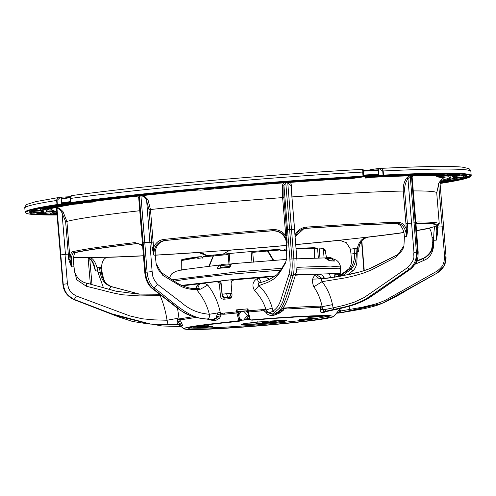 <?xml version="1.0" encoding="UTF-8"?>
<svg xmlns="http://www.w3.org/2000/svg" width="496" height="496" viewBox="0 0 496 496"><rect width="100%" height="100%" fill="white"/><g stroke="black" fill="none" stroke-linecap="round" stroke-linejoin="round"><path stroke-width="0.74" d="M71.821 202.672L72.342 203.155L93.056 202.058L72.342 203.155L70.903 202.542L71.374 203.056A223.243 9.567 -4.7 0 1 206.429 188.368A223.243 9.567 -4.7 0 1 362.774 176.743L363.258 176.161A0.539 0.533 102.2 0 1 362.774 176.743L349.302 178.92A194.922 8.351 175.3 0 0 347.392 179.025L351.577 178.386M280.358 250.654A51.417 2.201 -4.7 0 1 281.964 250.567A51.417 2.201 -4.7 0 1 284.419 250.443M242.891 311.37L243.871 311.395L247.547 315.357L243.61 320.112A4.39 4.309 98.2 0 1 238.954 316.132A4.39 4.309 98.2 0 1 242.891 311.37M260.84 321.805A30.262 15.76 83.8 0 0 261.156 321.836L262.384 321.749A30.262 25.798 -90.7 0 0 262.992 321.644A30.194 15.723 83.8 0 0 263.55 321.637A30.262 25.798 89.3 0 1 262.948 321.743L262.657 321.823A30.262 15.76 83.8 0 0 262.868 321.799A30.262 15.76 83.8 0 0 263.029 321.774M262.57 321.83A30.194 25.742 89.3 0 1 262.111 321.873A30.262 15.76 -96.2 0 1 261.745 321.923L260.518 322.009A30.262 25.798 89.3 0 1 260.369 322.016A30.262 25.798 89.3 0 1 259.904 322.034L259.904 322.034A30.194 15.723 -96.2 0 1 259.73 322.04A30.194 15.723 -96.2 0 1 259.625 322.04A30.194 15.723 -96.2 0 1 259.34 322.04A30.262 25.798 -90.7 0 0 259.954 322.016L260.245 321.935A30.262 15.76 -96.2 0 1 259.867 321.898A30.194 25.742 -90.7 0 0 260.326 321.854A30.194 25.742 -90.7 0 0 260.388 321.848M264.343 321.513A30.268 29.723 98.2 0 1 262.93 321.749L262.657 321.823M261.733 321.823L261.194 321.966M269.619 322.22L269.353 322.295A30.268 30.268 0 0 1 267.276 322.592L267.257 322.592A30.194 29.648 98.2 0 1 266.879 322.623A30.194 29.648 98.2 0 1 266.352 322.667A30.262 5.574 -95.2 0 1 266.222 322.685L265.18 322.741A30.262 29.717 98.2 0 1 264.473 322.766A30.194 5.561 -95.2 0 1 264.374 322.753A30.194 5.561 -95.2 0 1 264.269 322.735A30.262 29.717 -81.8 0 0 264.976 322.716L265.689 322.611A30.262 5.574 -95.2 0 1 265.546 322.549A30.194 29.648 -81.8 0 0 266.073 322.505A30.194 29.648 -81.8 0 0 266.6 322.456A30.262 5.574 84.8 0 0 266.736 322.518L267.784 322.462A30.262 29.717 -81.8 0 0 268.479 322.357A30.194 5.561 84.8 0 0 268.584 322.375A30.194 5.561 84.8 0 0 268.683 322.381A30.262 29.717 98.2 0 1 267.983 322.487L267.27 322.518M266.209 322.493L266.154 322.691A30.268 30.268 0 0 1 263.593 322.766L263.32 322.741M263.86 321.532C266.718 321.439 266.185 321.594 262.254 321.997L257.79 322.084M268.888 322.251C271.746 322.158 271.213 322.313 267.288 322.722L262.936 322.791L268.888 322.251M258.521 323.429A0.36 0.353 -81.8 0 0 258.676 323.454A18.811 0.806 175.3 0 0 267.487 322.747A18.811 0.806 175.3 0 0 275.516 321.935L275.516 321.935A0.36 0.353 -81.8 0 0 275.838 321.544L271.777 320.962M252.712 322.598L258.676 323.454L252.675 322.598M275.596 321.916L276.024 320.162L275.838 321.544M258.689 323.454L275.54 321.935L269.725 321.098M240.417 311.463L238.359 311.649M304.798 319.027L306.175 318.909M306.187 319.071L310.205 318.612M311.872 316.603L315.685 316.25M315.698 316.417L317.297 316.144M202.777 326.914L204.147 326.79M204.166 326.951L208.184 326.492M198.753 326.331L200.124 326.213M200.136 326.374L204.16 325.915M228.061 297.767L226.114 297.488A3.584 3.522 98.2 0 1 225.308 297.464L231.217 297.482M240.61 312.052L238.396 312.108M240.238 312.096L238.396 312.151M71.374 203.056L70.792 202.566L70.469 198.468L71.374 195.641C105.902 190.873 150.852 185.969 206.231 180.941A220.912 9.467 -4.7 0 1 362.576 169.341A0.539 0.533 102.2 0 1 362.75 169.353L362.75 169.353A0.539 0.533 102.2 0 1 363.165 169.83L362.867 169.403M120.075 197.222L119.604 197.272M116.889 197.582L116.399 197.637M119.617 197.495L116.895 197.712L116.895 198.208L119.617 197.991L119.617 197.495M351.714 177.543L351.168 177.58M354.894 177.332L351.738 177.698L351.968 178.182L358.379 177.159A219.852 9.424 175.3 0 0 322.016 179.416L318.568 179.75A0.719 0.329 84 0 0 318.581 179.75A0.719 0.329 84 0 0 318.599 179.75L320.924 179.509A0.719 0.329 -96 0 1 320.906 179.509L322.016 179.416M354.764 177.915L354.522 177.382M308.307 180.352L307.768 180.432A206.9 8.866 175.3 0 0 271.87 183.061L270.878 183.173M269.638 183.322L269.099 183.632A0.719 0.713 -119.6 0 1 268.801 183.718L270.952 183.675A0.719 0.533 88.1 0 0 271.417 183.154L271.424 183.105M270.952 183.675L271.833 183.625A206.212 8.835 -4.7 0 1 307.613 181.009L307.762 180.389M310.992 180.091L308.332 180.451A0.719 0.353 83.9 0 0 308.704 180.916L313.887 180.11L311.693 180.116A219.852 9.424 175.3 0 0 272.955 182.95L268.801 183.718M311.066 180.662A0.719 0.353 83.9 0 1 310.694 180.197L310.694 180.184M224.688 186.905L224.235 186.942M261.628 183.836L261.113 183.873M263.649 183.669L261.652 183.917A0.719 0.49 83 0 0 262.148 184.363L265.193 183.694L262.13 183.793L222.127 187.128L219.486 187.5L223.907 187.55A0.719 0.384 -93.1 0 0 224.223 187.023L221.762 187.159A0.719 0.384 86.9 0 1 221.445 187.68M157.263 193.235L156.841 193.242M160.369 192.919L157.257 193.285L157.108 193.793L160.704 193.527A206.212 8.835 -4.7 0 1 194.922 190.179L197.303 189.807L196.001 189.621L192.181 189.832L154.516 193.514L153.09 193.824L156.271 193.831A0.719 0.639 -89.8 0 0 156.835 193.279M159.724 193.614L159.879 192.969M195.17 189.646L194.699 189.639M83.44 201.661L80.767 202.015M82.906 201.736L82.931 201.903A0.719 0.403 -93 0 1 82.584 202.486L87.284 202.064A206.212 8.835 -4.7 0 1 112.301 198.871L103.428 199.156A219.852 9.424 175.3 0 0 75.938 202.666L82.584 202.486M86.657 201.246L86.323 201.661L86.267 201.295M70.978 196.218L70.562 198.443A223.783 9.591 -4.7 0 1 205.952 183.718A223.783 9.591 -4.7 0 1 362.669 172.062L363.01 176.161A223.783 9.591 175.3 0 0 206.286 187.823A223.783 9.591 175.3 0 0 70.903 202.542L70.562 198.443L71.374 195.641M61.634 198.419L70.463 197.135L61.665 198.412A0.539 0.44 81.7 0 0 61.268 198.97L61.609 204.718L82.324 203.627L81.945 203.081L61.69 204.147L57.338 204.532L57.48 205.084A0.539 0.459 -98.7 0 1 56.978 204.569L56.643 200.471C56.848 198.567 57.914 197.52 59.842 197.327L59.811 197.842L61.163 197.724L61.777 197.154L70.531 196.695M72.317 203.155L71.275 203.056M148.093 194.277A206.9 8.866 175.3 0 0 120.082 197.383A0.719 0.44 83.4 0 0 120.553 197.898A206.212 8.835 -4.7 0 1 151.094 194.525L144.807 194.525A219.852 9.424 175.3 0 0 111.761 198.171L116.895 198.208M119.617 197.991L120.553 197.898M151.243 194.227A0.719 0.688 76.4 0 0 151.782 194.432M145.626 194.017L145.843 194.432L145.626 194.017M152.359 194.227L144.826 194.519A0.719 0.335 -96 0 1 144.826 194.519A0.719 0.335 -96 0 1 144.807 194.525M111.724 198.177A0.719 0.552 88.3 0 1 111.377 198.4M115.983 197.687L116.399 197.675A0.719 0.552 88.3 0 1 115.915 198.264M204.073 189.112L213.361 188.3L204.073 189.112M317.824 180.315L318.017 179.825A0.719 0.682 -102 0 1 317.992 179.831L317.992 179.831A0.719 0.682 -102 0 1 317.899 179.843L315.679 180.315L317.824 180.315A206.212 8.835 -4.7 0 1 350.883 178.262L351.968 178.182M317.595 179.912A0.719 0.632 89.8 0 1 317.074 180.352M319.877 179.614A206.9 8.866 175.3 0 1 335.891 178.591A206.9 8.866 175.3 0 1 351.187 177.68A0.719 0.36 86.7 0 1 350.883 178.262M354.9 177.357A0.719 0.589 81.7 0 0 355.508 177.828M359.042 177.159A0.719 0.589 81.7 0 0 359.389 177.264M269.136 183.737A0.719 0.533 -91.9 0 0 269.557 183.371M271.87 183.061L271.833 183.625M307.613 181.009L308.704 180.916M311.017 180.16A0.719 0.682 78 0 0 311.686 180.575M313.683 180.073L311.693 180.116M261.119 184.462L261.119 183.898A206.9 8.866 175.3 0 0 224.682 186.93L224.806 187.482L262.148 184.363M223.907 187.55L224.806 187.482M263.667 183.718A0.719 0.49 83 0 0 264.145 184.121M263.909 183.712A0.719 0.713 60.4 0 0 264.573 184.047M262.539 183.34L263.035 183.737L264.814 183.681L264.312 183.278M263.035 183.737L262.124 183.793L262.043 183.297L262.13 183.793L222.127 187.128M221.445 187.197A0.719 0.707 98.2 0 1 220.832 187.693M156.271 193.831L157.108 193.793M193.88 189.714A206.9 8.866 175.3 0 0 160.369 193L160.704 193.527M194.705 189.67L194.922 190.179M195.151 189.646A0.719 0.632 80.8 0 0 195.784 190.08M196.8 189.751A0.719 0.632 80.8 0 0 197.166 189.856M196.001 189.621A0.719 0.707 -81.8 0 1 195.839 189.615L195.839 189.615A0.719 0.707 -81.8 0 0 195.839 189.615L197.141 189.801A0.719 0.707 -81.8 0 0 197.303 189.807M192.312 189.317L192.181 189.832L192.312 189.317M192.882 189.348L193.266 189.745L192.882 189.348L193.266 189.745L154.516 193.514M86.502 202.151L86.323 201.661L83.477 201.922L83.663 202.411M108.289 198.784A206.9 8.866 175.3 0 0 86.701 201.562A0.719 0.558 82.2 0 0 87.284 202.064M111.953 198.673A0.719 0.471 83.2 0 0 112.301 198.871M112.307 198.66A0.719 0.713 35.5 0 0 112.778 198.791M103.484 199.15A0.719 0.471 -96.8 0 1 103.459 199.156L104.408 199.063L104.34 198.636L104.408 199.063L107.049 198.853L106.981 198.425L107.049 198.853L112.673 198.648M75.938 202.666A0.719 0.564 -97.8 0 0 75.975 202.666L103.459 199.156A0.719 0.471 -96.8 0 1 103.428 199.156M363.853 175.925L371.368 175.485L363.264 176.161L362.582 169.341C313.993 172.075 261.876 175.944 206.231 180.941M363.357 169.874L363.884 176.297L363.413 176.867L349.302 178.92M367.22 171.015L370.177 169.725L377.791 168.615L378.281 169.086L379.614 168.962L379.688 168.442C381.529 168.311 382.689 169.161 383.172 170.977L382.726 171.008L383.061 175.113L378.808 175.51L379.18 176.037L383.228 175.665L383.061 175.113L383.513 175.082A0.539 0.329 87.2 0 1 383.228 175.665A223.243 9.567 -4.7 0 1 440.07 183.489L463.115 179.23L471.2 175.503A223.783 9.591 175.3 0 0 383.513 175.082L383.172 170.977A223.783 9.591 175.3 0 1 470.865 171.399C471.219 171.263 470.599 170.333 468.993 168.615L461.95 167.071C448.725 165.931 421.364 166.383 379.868 168.423M377.828 168.609L379.694 168.442L377.809 168.615M61.163 197.724L61.268 198.97L70.432 197.637M363.599 176.805A196.813 8.432 -4.7 0 1 365.639 176.7L378.448 174.84L378.38 170.333L378.039 169.843L363.419 170.612L378.039 169.843M363.463 171.12L378.38 170.333L378.281 169.086M51.187 213.069L51.144 214.129L50.728 214.074L50.772 213.044M57.046 213.54L51.144 214.129L50.983 214.632L57.096 214.105M53.506 214.458L53.698 213.206M54.541 214.371A0.719 0.322 84.1 0 1 54.188 213.838L54.213 213.224M31.49 211.457L31.304 212.759A219.158 9.393 -4.7 0 1 29.754 211.73M31.775 211.426L31.304 212.759A0.719 0.713 -74.5 0 1 30.665 213.348L43.834 212.195L43.102 210.645L29.543 211.718A219.852 9.424 175.3 0 0 30.665 213.348M41.168 210.688L41.67 211.99L31.57 212.84L31.217 213.348M33.238 213.243L33.809 211.24M34.311 213.162L34.342 211.197M41.366 212.53L40.703 210.707M43.226 211.755L41.67 211.99A0.719 0.601 81.5 0 0 42.272 212.424M40.647 208.599L41.094 209.975L31.291 210.67M38.638 208.816A0.719 0.682 -102.7 0 1 38.601 208.828L30.746 211.11A0.719 0.713 -114.8 0 1 30.504 211.172L32.556 211.135A0.719 0.546 88.2 0 0 33.021 210.614L33.096 210.248M32.556 211.135L33.486 211.079L33.585 210.099M33.486 211.079L40.529 210.527L40.126 208.649M42.935 208.388L43.332 209.628L41.094 209.975A0.719 0.477 83.1 0 0 41.577 210.428L44.063 210.106A206.212 8.835 -4.7 0 1 51.472 207.954A0.719 0.682 -102.7 0 1 51.212 207.923M43.611 210.18A0.719 0.477 83.1 0 1 43.127 209.734L42.699 208.407M51.274 206.392L51.454 207.111L50.89 207.092L50.741 206.485M53.952 205.945L54.157 206.751L51.454 207.111A0.719 0.341 84 0 0 51.813 207.576L54.845 207.235A206.212 8.835 -4.7 0 1 70.178 204.55L68.901 204.457A0.719 0.403 -93 0 0 68.919 204.457L59.687 205.059L59.799 204.625L59.687 205.059L58.807 205.164A219.852 9.424 175.3 0 0 41.906 208.115L51.813 207.576M54.207 207.322A0.719 0.341 84 0 1 53.853 206.857L53.636 205.995M363.785 175.045L378.702 174.257L378.808 175.51L365.056 177.512L365.639 176.7M403.329 174.964L403.347 175.299L402.833 174.989M408.065 174.79L403.347 175.299L403.36 175.795L412.678 174.629A219.852 9.424 175.3 0 0 383.606 175.826A0.719 0.446 -92.8 0 0 383.606 175.826L375.119 176.812A0.719 0.701 96.3 0 1 374.908 176.874L376.042 176.936A206.212 8.835 -4.7 0 1 402.374 175.857L403.36 175.795M406.094 175.578L406.063 174.865M407.024 175.485A0.719 0.459 83.3 0 1 406.54 174.97L406.534 174.846M430.348 174.17L430.33 174.772L429.902 174.722L429.92 174.177M437.267 174.084L430.33 174.772L430.193 175.28L441.397 174.059A219.852 9.424 175.3 0 0 419.653 174.418L409.274 175.646A206.212 8.835 -4.7 0 1 429.338 175.317L430.193 175.28M432.828 175.094L432.977 174.127M433.808 175.007A0.719 0.322 84.1 0 1 433.454 174.474L433.467 174.121M447.783 174.096L447.659 175.243L447.324 175.193L447.448 174.09M457.349 174.394L447.659 175.243A0.719 0.341 86.6 0 1 447.38 175.764L460.04 174.573A219.852 9.424 175.3 0 0 446.282 174.077L441.893 174.375A0.719 0.322 -95.9 0 1 441.893 174.375L435.575 175.032A0.719 0.322 -95.9 0 1 435.575 175.032L434.093 175.299A0.719 0.688 77.2 0 0 434.192 175.286L434.192 175.286A0.719 0.688 77.2 0 0 434.285 175.255M449.946 175.615A0.719 0.341 86.6 0 0 450.225 175.094L450.331 174.139M450.864 175.547L450.783 174.152M463.524 175.485L464.002 176.898L454.144 177.587A0.719 0.527 87.9 0 1 453.691 178.114L466.885 177.029A219.852 9.424 175.3 0 0 465.769 175.392L452.6 176.551L453.691 178.114M455.557 178.045A0.719 0.527 87.9 0 0 456.01 177.518L456.283 176.105M456.45 177.99L456.735 176.068M463.431 177.444L462.991 175.51M466.581 175.813A219.158 9.393 -4.7 0 1 466.153 176.551L465.527 175.386M466.885 177.029A0.719 0.713 52.8 0 1 466.153 176.551L465.787 175.448M454.255 178.393L454.615 179.775L454.045 179.757L453.704 178.455M463.915 177.611A219.158 9.393 -4.7 0 1 457.231 179.416L456.921 179.533L456.568 178.163M447.491 180.197L454.045 179.757L453.871 180.327L454.975 180.234L454.615 179.775L456.921 179.533L457.932 179.899A0.719 0.682 77.3 0 1 457.231 179.416L456.897 178.138M56.364 214.384L56.377 214.384A0.719 0.322 -95.9 0 1 56.377 214.384A0.719 0.322 -95.9 0 1 56.364 214.384L55.037 214.687A219.852 9.424 175.3 0 0 57.139 214.681M55.527 214.148L54.92 214.65L55.651 214.483M49.612 212.958L57.028 213.317L49.575 212.958M49.73 212.958L49.054 212.976A0.719 0.341 -93.4 0 0 49.054 212.976L36.388 214.173A219.852 9.424 175.3 0 0 50.152 214.669L50.983 214.632M49.023 212.982A0.719 0.341 -93.4 0 0 49.042 212.982L49.619 212.958M39.469 213.751A219.158 9.393 -4.7 0 0 50.728 214.074A0.719 0.651 90.5 0 1 50.152 214.669M43.363 211.978A0.719 0.601 81.5 0 0 43.834 212.195M41.98 210.664A206.9 8.866 175.3 0 0 41.993 210.899L44.039 212.139M42.916 210.626L33.003 211.302M30.399 211.166L29.989 211.637L30.399 211.166M51.472 207.954L38.502 208.841A219.852 9.424 175.3 0 0 30.504 211.172M51.373 207.923L49.222 207.96M42.544 208.413L49.209 207.967M38.502 208.841A0.719 0.682 -102.7 0 0 38.601 208.828L39.432 208.295L39.147 208.754L42.557 208.413M40.529 210.527L41.577 210.428M48.465 208.016A206.9 8.866 175.3 0 0 43.332 209.628A0.719 0.713 65.5 0 0 44.063 210.106M44.169 207.675L44.001 208.122M45.204 207.477L50.89 207.092L50.716 207.669M66.117 204.606A206.9 8.866 175.3 0 0 54.157 206.751A0.719 0.676 78.6 0 0 54.845 207.235M69.868 204.476A0.719 0.62 81.1 0 0 70.178 204.55M68.876 204.457A0.719 0.403 -93 0 0 68.901 204.457L70.209 204.495M36.828 213.46L46.116 212.654L36.828 213.46M48.961 209.231L49.11 211.085L47.628 211.972L48.056 211.141A202.281 8.668 -4.7 0 1 46.581 210.329M70.835 202.74L68.944 202.715L70.779 202.405M70.711 201.568L61.591 202.895A0.539 0.44 81.7 0 0 62.074 203.41L70.99 202.938M80.941 202.411L81.945 203.081M88.288 202.151L87.966 202.194M351.726 178.374L351.918 178.368A202.994 8.699 175.3 0 0 221.861 187.879L223.374 188.096L223.839 187.296M444.149 176.13L443.182 176.049M365.056 177.512L365.112 178.083A194.922 8.351 -4.7 0 1 366.891 177.996L371.467 177.339C408.134 175.565 432.376 175.169 444.187 176.13L444.174 176.13M376.03 176.681A0.719 0.701 96.3 0 1 375.546 176.948M376.359 176.632A0.719 0.446 87.3 0 1 376.042 176.936M379.192 176.223A206.9 8.866 175.3 0 1 402.851 175.268A0.719 0.539 88.1 0 1 402.374 175.857M412.058 174.648A0.719 0.459 83.3 0 0 412.399 174.852M412.325 174.239L413.025 174.642M383.557 175.832A0.719 0.446 -92.8 0 0 383.582 175.832L412.839 174.623M408.971 175.634A0.719 0.713 -129.8 0 0 409.374 175.466L409.281 175.466A0.719 0.713 -129.8 0 1 409.126 175.503M409.274 175.646A0.719 0.564 88.4 0 0 409.634 175.417A0.719 0.459 83.3 0 0 409.653 175.417L409.653 175.417A0.719 0.459 83.3 0 0 409.677 175.41M413.528 174.958A206.9 8.866 175.3 0 1 429.902 174.722A0.719 0.632 89.9 0 1 429.338 175.317M440.832 173.681L441.514 174.09M416.032 174.679L415.078 174.772A0.719 0.459 -96.7 0 1 415.053 174.778M434.093 175.299L447.38 175.764M434.75 174.741L434.174 175.336M437.906 174.79A206.9 8.866 175.3 0 1 447.324 175.193A0.719 0.694 94.5 0 1 446.704 175.782M457.486 174.406L457.653 174.933M435.606 175.026A0.719 0.322 -95.9 0 1 435.587 175.026L434.967 175.107A0.719 0.688 -102.8 0 1 434.868 175.125M435.004 175.1A0.719 0.688 -102.8 0 1 434.967 175.107L434.192 175.286M453.908 176.359A206.9 8.866 175.3 0 1 454.373 176.991L453.704 177.952A0.719 0.713 -127.5 0 1 453.325 178.095M464.485 177.339L464.002 176.898L465.955 176.663L466.445 177.103M452.873 178.554A0.719 0.477 -96.9 0 1 452.848 178.56L452.848 178.56A0.719 0.477 -96.9 0 1 452.823 178.56L452.371 178.634A206.212 8.835 -4.7 0 1 444.962 180.792L453.871 180.327M465.701 177.556A0.719 0.713 65.2 0 0 465.93 177.574L454.857 178.318A0.719 0.477 83.1 0 0 454.888 178.312L454.888 178.312A0.719 0.477 83.1 0 0 454.913 178.312M454.857 178.318L452.823 178.56M446.977 180.327A0.719 0.62 89.6 0 1 446.443 180.817M447.386 180.222L447.212 180.78M463.81 177.611A0.719 0.546 -91.8 0 0 463.841 177.611L455.905 178.219M454.262 180.587A0.719 0.676 78.5 0 0 454.528 180.625L444.621 181.17A0.719 0.341 -96 0 1 444.621 181.17L441.589 181.505M444.652 181.164A0.719 0.341 -96 0 1 444.639 181.17L445.693 181.077M441.713 181.486L442.24 181.418A0.719 0.341 -96 0 1 442.24 181.418A0.719 0.341 -96 0 1 442.221 181.424M453.127 180.587A0.719 0.632 -90 0 0 453.17 180.587L452.433 180.618M450.393 176.111L459.68 175.305L450.393 176.111M82.324 203.627A194.922 8.351 175.3 0 0 81.17 203.8L74.499 204.154A202.994 8.699 175.3 0 0 47.628 211.972L55.056 211.296M87.848 202.213L87.866 202.207C116.603 198.27 153.537 194.19 198.642 189.974L200.223 190.185L198.71 189.968A202.994 8.699 175.3 0 0 87.742 202.225L94.414 201.872L93.955 201.14M139.277 195.957L140.945 196.001C143.363 195.895 145.161 197.123 146.332 199.677L148.986 209.641L150.462 209.535L147.932 199.547L143.716 195.474M56.06 207.514L56.643 208.388L56.959 208.227C57.982 208.177 59.501 209.368 61.51 211.804L65.621 221.563L66.427 221.489L66.904 221.421L62.998 211.631C60.177 208.717 57.97 207.285 56.37 207.353L56.06 207.514L56.519 208.053M410.564 175.33L410.235 176.291L411.407 176.216L412.102 176.712M223.374 188.096A194.922 8.351 175.3 0 0 211.73 189.131A194.922 8.351 175.3 0 0 200.223 190.185M94.414 201.872A194.922 8.351 175.3 0 0 93.056 202.058M439.431 175.832L437.218 176.037L436.461 176.855A194.922 8.351 -4.7 0 1 440.888 177.487L448.806 176.774A202.994 8.699 175.3 0 1 439.921 181.431M285.764 182.714L287.761 182.745L291.009 185.647L296.831 258.627C297.271 264.69 297.017 269.551 296.056 273.209L293.198 275.33L291.115 275.565L283.452 299.51C283.166 301.252 281.796 304.178 279.353 308.289L272.862 314.03L276.043 313.85L281.003 310.682M241.887 324.508A22.574 0.967 -4.7 0 1 241.509 324.316A22.574 0.967 -4.7 0 1 259.761 321.904A22.574 0.967 -4.7 0 1 286.465 320.621A22.574 0.967 -4.7 0 1 280.395 321.83A22.574 0.967 -4.7 0 1 268.212 323.119A22.574 0.967 -4.7 0 1 241.887 324.508M286.266 320.546A22.394 0.961 -4.7 0 1 280.252 321.656A22.394 0.961 -4.7 0 1 268.162 322.933A22.394 0.961 -4.7 0 1 242.048 324.31A22.394 0.961 -4.7 0 1 241.682 324.21M137.888 196.112L138.719 197.904M140.907 195.777L144.776 242.606L143.152 242.792L145.514 272.174C146.084 279.143 148.36 284.475 152.34 288.17L151.522 287.947C147.696 284.468 145.446 279.248 144.776 272.292L138.663 197.216L139.326 196.23L143.152 242.792L142.724 242.928M139.773 210.726A187.99 8.06 175.3 0 0 66.904 221.421L70.023 259.365C70.289 254.746 71.176 252.185 72.676 251.683A187.99 8.06 -4.7 0 1 134.999 242.606L135.755 243.66L138.855 243.883L142.662 245.904M56.656 208.518L60.475 254.969M325.537 273.935L334.099 273.457L334.341 277.227M295.504 275.013L314.235 274.251M233.976 280.147L228.941 279.955L220.98 280.879M205.865 282.801L211.222 282.199M216.907 281.685L220.931 281.325M270.5 276.849L274.66 276.47M205.859 282.683L204.178 282.993M187.941 285.057L204.166 282.856M247.82 323.163L255.093 322.946M276.005 321.216L281.331 320.472M286.638 245.365A184.946 7.924 -4.7 0 1 286.62 245.371A184.946 7.924 -4.7 0 1 231.762 249.965L229.239 250.399M368.317 237.131L368.249 237.138C363.729 237.919 360.648 241.037 358.999 246.5L358.763 248.701C360.276 240.851 362.923 238.632 368.28 237.138L403.918 232.587A186.918 8.01 -4.7 0 1 368.249 237.138L367.238 237.15A184.946 7.924 -4.7 0 1 338.613 240.312A184.946 7.924 -4.7 0 1 295.759 244.534M412.139 177.171L412.598 175.795M415.846 222.264L417.241 221.96A187.99 8.06 -4.7 0 1 435.941 222.71A187.99 8.06 -4.7 0 1 439.27 223.925L437.131 226.102C436.492 226.653 436.139 229.617 436.065 234.992L436.3 240.169L436.877 232.667L437.689 232.655L436.3 240.169L433.684 240.262L433.74 236.716C433.938 230.429 434.428 226.939 435.209 226.238A184.946 7.924 -4.7 0 1 428.296 228.253A184.946 7.924 -4.7 0 1 416.491 230.491M409.033 175.882L406.683 178.002A1.073 0.403 -144.9 0 1 407.96 178.69L410.235 176.291L414.067 222.853L407.371 223.498L407.836 229.016L406.391 229.121L403.254 191.047A187.99 8.06 175.3 0 0 291.952 196.918L291.797 186.719L290.625 182.354M398.319 222.27L397.569 223.436C401.196 223.584 403.905 226.263 405.703 231.477L406.714 236.58L406.391 229.121C404.37 224.62 401.679 222.338 398.319 222.27A187.99 8.06 -4.7 0 0 306.485 227.118L306.261 228.259L305.809 228.377A184.946 7.924 -4.7 0 1 395.858 223.622L397.569 223.436A186.918 8.01 -4.7 0 0 306.261 228.259L303.546 228.749M217.384 235.426A184.946 7.924 -4.7 0 1 272.242 230.832L272.738 230.708C278.516 230.516 282.838 232.946 285.702 237.999L287.141 243.034L285.752 235.681L282.615 197.6A187.99 8.06 175.3 0 0 214.191 203.23A187.99 8.06 175.3 0 0 150.462 209.535L153.574 247.479C155.688 242.761 159.086 240.083 163.761 239.432A187.99 8.06 -4.7 0 1 216.746 234.273A187.99 8.06 -4.7 0 1 272.769 229.586L272.738 230.708L217.012 235.377L165.391 240.486A184.946 7.924 -4.7 0 1 217.384 235.426M415.933 223.312A184.946 7.924 -4.7 0 1 436.325 225.246A184.946 7.924 -4.7 0 1 435.209 226.238L437.131 226.102A186.918 8.01 -4.7 0 0 434.973 223.876A186.918 8.01 -4.7 0 0 416.38 223.126L415.921 223.175L417.241 221.96M403.88 232.444A184.946 7.924 -4.7 0 1 367.238 237.15C362.142 238.099 358.868 241.744 357.43 248.081L350.467 249.221L350.982 254.02L354.38 253.642C355.248 259.017 352.315 267.741 349.351 269.161L351.007 269.241L352.805 270.835C355 269.117 356.364 266.222 356.891 262.148L357.188 253.332L354.38 253.642L354.2 248.552M223.039 254.175L229.592 250.313L231.762 249.965A184.946 7.924 -4.7 0 1 198.189 252.421A184.946 7.924 -4.7 0 1 155.248 255.111M143.456 255.738A184.946 7.924 -4.7 0 1 108.14 257.176A184.946 7.924 -4.7 0 1 89.292 257.486A184.946 7.924 -4.7 0 1 73.656 257.046M75.708 252.545A184.946 7.924 -4.7 0 1 136.76 243.648L135.755 243.66A186.918 8.01 -4.7 0 0 73.786 252.681L75.708 252.545C73.91 253.382 73.203 257.015 73.594 263.444L74.022 266.798L71.449 266.898C70.835 258.732 71.616 253.995 73.786 252.681L72.676 251.683M406.683 178.002C404.079 181.784 402.938 186.13 403.254 191.047L404.693 190.941C404.401 186.335 405.486 182.249 407.96 178.69L413.955 252.402L416.398 252.235L414.067 222.853L415.239 222.822L411.426 175.82M283.644 182.869L282.677 184.735L282.615 197.6L283.848 197.464L283.929 185.38L285.783 182.937L289.614 229.493L286.527 230.026L287.141 243.034L286.49 243.108L285.77 239.63C283.216 233.628 278.709 230.696 272.242 230.832M282.677 184.735L283.929 185.38L289.893 259.098C289.856 263.401 290.947 264.449 289.081 274.096L282.094 295.87C280.792 300.595 279.353 304.122 277.791 306.454C276.539 308.159 274.945 309.727 273.005 311.172L274.623 312.666M247.417 310.515L247.523 309.857L247.529 311.432L248.384 311.947L250.182 319.759L249.308 318.395L250.362 319.697L252.042 320.162L267.784 318.885C301.252 316.293 328.916 315.338 329.263 316.764C330.956 318.079 305.195 321.575 272.006 324.545C239.078 327.546 203.279 329.604 192.448 329.121C182.224 328.389 192.932 326.275 224.564 322.784L239.171 321.327L224.539 322.791M240.827 319.387L240.38 319.368L239.103 321.334L240.957 320.298L250.325 319.455M327.924 316.392L309.882 319.585L271.771 323.628A69.874 2.995 -4.7 0 1 189.509 327.769M252.042 320.162L251.174 320.063M165.391 240.486C159.619 241.515 156.221 245.284 155.198 251.794L155.254 255.186L153.859 255.111L152.105 247.585L153.574 247.479L153.859 255.111C153.803 246.915 157.3 242.042 164.356 240.498L163.761 239.432M134.999 242.606L142.588 244.981M152.105 247.585L151.664 242.203L144.776 242.606L147.07 271.963C147.839 279.198 150.145 284.512 153.996 287.903L152.34 288.17L179.118 309.014C180.383 310.614 184.717 313.026 192.113 316.25C195.691 317.384 200.303 318.283 205.964 318.947L212.381 319.691L216.157 317.744L217.508 316.522L221.036 315.63L219.598 318.159L216.752 317.731L217.508 316.522M68.746 259.501L70.023 259.365L71.449 266.898L68.746 259.501L68.299 254.119L65.007 254.361L67.431 283.724L68.69 288.511C70.544 290.799 68.708 291.648 76.378 296.007L74.158 299.683L114.557 315.258L149.854 324.049L168.386 324.669M56.37 207.353L56.959 208.227L63.215 284.183C64.114 291.394 67.847 296.503 74.412 299.497L111.854 313.832L150.834 324.117L179.93 324.663L177.029 324.868L178.275 321.898L180.544 321.005L181.914 323.311L179.006 322.989L178.275 321.898M62.998 211.631L61.981 212.369L65.398 253.884L64.97 253.915L65.007 254.361L60.475 254.944L62.911 284.326C63.494 291.288 67.245 296.41 74.158 299.683L74.084 299.652M87.618 257.672L89.292 257.486C92.541 257.889 95.108 261.225 96.987 267.511L97.687 270.835L95.443 270.99C94.246 262.88 91.636 258.441 87.618 257.672A186.918 8.01 -4.7 0 1 73.625 257.356L87.618 257.672M93.967 265.844L95.443 270.99L92.981 263.196M112.394 286.862L112.375 286.855C114.049 287.742 106.094 284.803 104.582 281.058L103.658 279.186L102.083 272.23L101.55 267.071L96.987 267.511M99.367 267.22L100.18 272.267C101.265 279.794 104.954 284.574 111.234 286.614L112.375 286.855C105.828 284.692 102.213 279.818 101.513 272.242L97.954 272.298L97.687 270.835M101.55 267.071C101.996 260.933 104.191 257.635 108.14 257.176L107.303 257.269M107.663 257.213L108.14 257.176M207.13 255.762L198.189 252.421L207.688 255.694M205.549 318.891L210.812 319.715M187.488 329.48L184.084 328.984C183.402 327.639 197.303 325.463 225.798 322.45L238.185 321.228L239.146 320.757L239.661 319.263L237.882 312.3L236.89 312.982L236.697 311.866L237.807 311.804L237.77 311.383L247.808 310.775M239.146 320.757L239.661 319.263L240.38 319.368L240.349 319.002M280.345 320.503L276.03 321.11M254.628 322.884L248.794 323.045M340.107 240.262L338.613 240.312L339.593 240.256L346.357 242.687L350.467 249.221M433.74 236.716L432.066 237.578L432.152 242.414L432.977 242.172C434.223 247.498 428.587 256.618 422.871 258.422L424.347 260.177C433.293 256.463 433.963 245.669 433.616 241.98L432.977 242.172L433.002 237.051M428.296 228.253C430.162 228.241 431.421 231.347 432.066 237.578M439.902 181.462L445.997 256.122C446.555 263.085 443.684 268.683 437.391 272.924L381.939 303.459L339.791 312.951L336.902 313.162L340.547 311.011L338.551 310.459M407.836 229.016L406.714 236.58L404.407 236.728L404.054 233.213C402.597 227.069 399.869 223.87 395.858 223.622M324.322 309.622L320.596 309.386L320.422 307.235L326.461 311.104L333.765 309.448C343.319 307.377 347.516 306.454 354.169 304.246L362.44 300.818L366.618 298.536L409.188 269.254L410.477 269.142C411.271 269.037 415.803 263.649 416.008 261.863L417.52 252.173L415.239 222.822L415.896 222.865L412.102 176.725M333.765 309.448L333.114 307.842L344.094 305.313L354.057 302.269L364.052 297.594L407.433 267.691L409.188 269.254C414.309 265.224 416.708 259.557 416.398 252.235L418.178 252.216L415.896 222.865M291.933 196.918L295.064 234.862C297.569 230.206 301.382 227.627 306.485 227.118M295.17 236.797L303.862 228.662L300.21 230.33L298.313 231.88L296.627 233.938L295.176 236.84M305.809 228.377L304.228 228.588M272.769 229.586C278.163 229.332 282.491 231.359 285.752 235.681L286.986 235.544M287.742 182.565L293.83 258.701C294.357 265.961 294.147 271.504 293.198 275.33C288.343 289.732 283.495 310.992 276.384 312.709L274.703 314.042L272.292 314.191L269.799 313.515L269.402 312.821L266.141 312.598L263.841 310.663L267.276 311.401L265.875 310.05L272.211 307.997C269.812 299.262 265.372 291.803 258.893 285.615C257.895 284.189 258.205 283.204 259.836 282.652C258.714 282.646 257.883 281.263 257.337 278.516L259.21 278.368C263.041 277.066 266.55 277.4 269.75 279.372M294.525 229.288L289.614 229.493L291.933 258.881C292.491 265.85 292.218 271.411 291.115 275.565L289.081 274.096M272.211 307.997L273.005 311.172L269.415 312.821L272.862 314.03L272.292 314.191L271.665 315.45C269.037 315.388 267.189 314.433 266.141 312.598M396.49 256.897L396.589 255.223C396.087 255.862 402.082 252.036 403.291 247.926L403.936 245.78L396.49 256.897L371.132 270.084L362.836 273.321L353.735 275.937L345.185 277.884L322.09 281.66C327.186 288.151 330.652 295.808 332.481 304.637L333.114 307.842L324.297 309.696L323.435 310.477L324.13 311.358L325.382 311.507M321.954 312.697L324.13 311.358L327.856 311.234L335.333 309.541L325.078 311.5L322.865 312.84L321.954 312.697C320.552 312.455 320.1 311.352 320.596 309.386M438.613 183.532L444.583 256.141L444.05 261.758C442.953 263.76 444.118 265.763 436.864 271.231L385.807 299.999C382.664 301.525 378.739 303 374.04 304.42L362.334 307.21L340.609 311.004L340.213 312.654L336.604 313.032M281.598 323.845L263.779 325.45L281.654 323.838C313.255 320.776 330.634 318.333 333.802 316.491L340.312 308.45M250.182 319.759L251.342 320.038L264.616 318.94C296.868 316.467 318.668 315.425 330.02 315.809L333.436 316.299C333.597 317.893 316.336 320.404 281.654 323.838L281.722 323.733M179.099 324.725L183.88 328.941L187.463 329.48C197.191 330.069 230.411 328.309 263.779 325.45C230.423 328.309 197.197 330.063 187.507 329.48M249.308 318.395L249.401 318.823L249.308 318.395M147.932 199.547L146.624 200.266L152.129 271.603C153.295 275.206 151.001 276.402 157.567 284.394L153.996 287.903C171.591 300.272 188.784 319.56 207.502 318.947C209.194 318.271 209.802 316.715 209.324 314.278L217.539 312.957L216.157 317.744L216.752 317.731L216.225 318.426L213.962 319.666L212.369 319.691L213.981 319.666L215.252 320.763L213.683 320.776L212.338 319.691M207.502 318.947L212.369 319.691M157.567 284.394L181.021 302.269C190.917 310.849 199.609 313.298 209.324 314.278C207.117 305.307 202.87 297.116 196.59 289.701C190.414 289.509 185.256 288.412 181.121 286.403L162.762 275.311L156.11 263.506L155.254 255.186A186.918 8.01 -4.7 0 0 197.743 252.538L155.26 255.211M162.762 275.311L161.436 272.602C159.315 271.814 157.536 268.782 156.11 263.506M217.539 312.957L220.243 312.313C217.998 301.921 213.838 292.838 207.75 285.064L200.582 289.131L196.59 289.701L193.905 288.573M200.582 289.131L198.388 288.455L194.457 288.567C189.701 288.56 184.047 286.806 177.506 283.29L161.436 272.602M151.522 287.947L173.761 305.257C175.454 306.9 179.329 309.653 185.386 313.509C191.946 316.622 198.735 318.426 205.753 318.928L205.964 318.947M177.041 324.874L168.411 324.675C167.921 324.155 167.456 322.679 167.04 320.242L176.979 318.457L177.934 323.07L179.006 322.989L179.881 324.663L182.447 325.587L180.122 324.657M76.378 296.007L129.741 315.878L142.278 318.792L154.008 319.87L167.04 320.242C165.639 311.29 163.327 303.031 160.09 295.467L140.008 295.945L123.293 294.847C117.13 293.923 110.422 292.442 103.18 290.402L86.323 286.242L76.7 279.732L74.419 270.667L74.022 266.798M86.323 286.242C86.732 284.016 86.67 282.974 86.124 283.104M161.25 295.449L160.09 295.467L159.111 294.258L138.13 294.072L116.089 291.22L86.304 283.055C83.551 282.608 80.656 280.804 77.618 277.648L74.822 272.633L74.419 270.667M97.954 272.298L103.435 287.736M139.444 294.134L111.234 286.614L108.742 289.286M181.046 326.455L178.82 324.744M89.745 258.621L91.983 284.499M93.353 263.556L93.019 263.643M102.083 272.23L101.513 272.242L100.539 267.152M181.97 325.55L180.215 324.669M181.914 323.311L182.447 325.587M213.683 320.776L208.655 319.368M219.598 318.159L215.252 320.763M183.818 328.898C183.142 327.54 197.154 325.351 225.86 322.319L238.867 320.732L236.89 312.982L224.359 314.204L224.18 313.081L236.697 311.866L236.536 309.87L237.77 311.383M238.105 321.11L238.768 321.309M351.478 260.958L350.982 254.02M351.472 260.828C351.342 265.131 350.157 268.038 347.932 269.557L349.351 269.161L339.81 276.315M355.954 248.31L356.364 253.425C356.196 261.175 354.411 266.445 351.007 269.241L342.339 275.857M359.092 246.76L358.565 251.708L357.17 251.627L357.43 248.081M357.17 251.627L357.188 253.332M361.565 241.316L363.94 270.711M381.939 303.459L348.341 311.463L336.468 313.205M416.987 260.828L422.747 258.435C424.396 258.819 432.227 251.119 431.656 249.234L432.438 244.819L432.152 242.414M422.747 258.435L416.969 260.877M433.411 236.883L433.436 242.036C433.423 249.798 430.032 255.31 423.268 258.571L416.807 261.293M433.684 240.262L433.616 241.98M437.28 227.763L437.689 232.655M443.604 226.746L437.224 227.137M349.11 306.23L349.37 309.473L348.744 311.184M340.609 310.936L339.921 309.355L340.64 307.818M334.719 309.609C348.254 306.912 362.551 303.279 374.629 294.072L410.477 269.142L377.871 291.983L364.045 300.731L354.702 304.612C344.993 307.415 338.532 309.058 335.333 309.541M403.936 245.78L404.407 236.728M407.433 267.691C416.832 257.653 412.858 256.761 413.955 252.402M275.596 313.98L274.108 314.216L273.414 315.481L271.665 315.45M276.384 312.709L278.709 311.841M286.49 243.108L286.738 258.075L285.553 262.911C283.433 266.476 278.975 275.032 274.598 278.306C273.631 279.291 268.652 282.026 267.443 282.46L258.893 285.615L254.603 290.699C251.701 285.498 252.607 281.437 257.337 278.516M269.365 312.753L267.276 311.401M251.305 319.92L264.418 318.835C296.881 316.343 318.829 315.289 330.255 315.673L333.802 316.491M247.529 311.432L249.352 318.661L250.195 319.765L251.342 320.038M278.857 312.257L279.998 312.895L273.414 315.481M280.6 311.017L283.297 310.304L279.998 312.895M326.61 311.37L322.865 312.84M247.541 311.575L247.392 310.409M221.036 315.63L220.522 314.104L217.415 314.458M180.544 321.005L179.149 319.585L177.022 319.945M112.363 286.855L139.612 294.14L112.375 286.855M220.243 312.313L220.447 313.466L223.938 314.247L220.522 314.104M179.149 319.585L180.78 319.784L196.255 317.403M347.504 274.852L352.805 270.835M415.406 264.114L424.347 260.177M340.498 308.171L339.921 309.355M396.676 255.198L369.545 268.665L360.735 271.703L341.285 276.055L322.096 278.802C321.141 279.248 321.135 280.197 322.09 281.66L313.838 286.831C311.637 281.499 312.182 277.506 315.481 274.852L316.758 274.809C319.294 273.73 321.526 274.269 323.454 276.427L324.341 278.144M396.589 255.223L375.28 266.092C370.078 268.956 361.863 271.659 350.647 274.195L329.245 277.965L322.096 278.802C319.002 278.876 316.795 277.562 315.481 274.852M322.406 308.183L321.972 306.726L332.481 304.637M282.329 308.723L283.817 308.698L283.297 310.304M279.081 312.195L281.251 309.758M283.817 308.698L287.116 308.971L320.422 307.235L320.664 306.088L322.065 306.175C320.49 298.952 317.744 292.504 313.838 286.831M247.609 310.893L248.223 310.825L248.384 311.947L263.841 310.663L263.779 309.529L265.937 309.498C263.717 302.374 259.941 296.106 254.603 290.699M195.399 288.629L198.084 284.369L199.454 284.208C202.294 282.863 205.059 283.148 207.75 285.064M199.454 284.208L197.606 288.573M198.084 284.369L195.976 288.641M180.78 319.784L179.093 318.94L193.223 316.653M176.979 318.457L178.957 317.787L179.093 318.94M178.957 317.787L177.518 308.221M274.542 276.551A83.316 3.571 175.3 0 0 239.797 279.372L234.286 279.874C232.202 280.277 231.148 281.573 231.124 283.768L232.035 294.829C232.004 297.017 230.975 298.313 228.935 298.728L223.95 299.218C221.954 299.212 220.77 298.133 220.41 295.982L219.499 284.921C219.12 282.77 217.955 281.691 216.008 281.685L182.571 285.863M216.386 281.672L216.008 281.685M219.499 284.921L221.222 284.971C220.881 282.838 219.722 281.759 217.744 281.734M221.222 284.971L222.14 296.031L224.533 299.162M223.95 299.218L223.615 299.237M338.489 275.59L339.01 276.458L338.489 275.571M338.563 276.532L338.421 274.784A83.316 3.571 175.3 0 0 336.945 274.245L335.612 274.114M323.454 276.427L323.77 277.624M316.758 274.809L322.474 278.758M322.065 306.175L321.972 306.726M287.116 308.971L283.811 308.053A83.316 3.571 -4.7 0 1 320.664 306.088M283.6 306.9L283.811 308.053M259.21 278.368L261.287 282.305M265.937 309.498L265.875 310.05M236.536 309.87L242.259 309.343A83.316 3.571 -4.7 0 1 248.062 308.828L248.223 310.825A83.316 3.571 -4.7 0 1 261.491 309.715L261.671 310.837M248.062 308.828L247.523 309.857M330.441 277.803L330.417 277.481C330.162 275.311 329.518 274.121 328.488 273.91A83.316 3.571 175.3 0 0 295.455 275.181M335.693 274.108C335.135 274.269 334.905 275.435 334.998 277.611M314.545 274.238L314.228 274.195M338.452 275.187L340.709 274.158L339.19 273.594L295.628 274.61M275.392 275.937L239.32 278.864L181.443 285.386M219.964 268.311L220.819 266.86M280.513 270.184L238.818 273.501C210.707 276.067 190.216 278.436 177.345 280.606L174.319 281.164M340.709 274.158L340.622 268.764L339.097 268.206L296.794 269.148M287.048 250.331L280.37 250.747L280.246 249.953L267.511 251.019L267.611 250.151A0.893 0.893 0 0 0 267.598 250.151L273.668 260.357M209.355 266.16L213.423 255.905L228.191 254.572L227.404 253.785L229.195 253.524L251.075 251.546L279.874 249.302L280.246 249.953M267.611 250.151L279.874 249.302M284.437 250.84L284.661 249.252L286.564 248.887L286.924 249.538M314.47 258.199L314.631 248.347L313.838 247.715L296.05 248.36L313.9 247.709L314.793 248.527L296.1 249.029M314.662 258.205L314.793 248.527L317.614 248.93L316.498 248.093L319.133 247.957L323.318 248.558L324.093 257.97M316.733 248.105L314.042 247.721A0.893 0.893 0 0 0 313.9 247.709M208.921 266.203L213.516 255.037L203.422 256.209L202.876 257.746L197.792 258.391L198.375 256.847L182.125 259.606L181.325 260.381L181.195 270.258M197.842 257.585L181.319 260.58M203.459 256.203L213.516 255.037L213.423 255.905L202.926 256.94M213.509 255.037A0.893 0.893 0 0 0 213.491 255.037L227.435 253.778L213.516 255.037M253.549 262.167L252.743 252.352L253.667 251.41L267.598 250.151M331.998 258.937L334.645 261.032L329.648 260.896L325.283 258.162M325.165 258.131L325.227 258.137C327.775 259.011 329.301 259.935 329.79 260.908M228.854 267.375L230.454 264.43L231.899 263.754L231.328 264.077L229.983 267.208L217.304 268.466L218.786 265.317L220.584 266.247M220.701 265.062L218.786 265.317M286.552 259.427L231.843 263.748L230.454 264.43L229.952 265.955M323.466 249.773L323.522 250.399L325.041 250.616L325.097 249.848L326.498 257.753M202.74 258.218L201.959 256.723L198.338 256.854C190.08 257.945 184.611 258.875 181.945 259.644A0.893 0.893 0 0 0 181.3 260.481L181.176 270.252M252.743 252.352L267.511 251.019L273.184 260.394M317.614 248.93L318.358 257.994M319.957 257.97L319.133 247.957M181.325 260.381L181.214 270.239M228.191 254.572L228.997 264.387M230.076 264.225L229.195 253.524M251.075 251.546L251.956 262.248M323.367 249.209L324.384 249.203A0.893 0.893 0 0 1 325.134 249.928L326.511 257.753M323.962 249.166L324.992 249.99M259.786 321.774L260.326 321.854M259.625 322.04A30.268 25.804 89.3 0 1 259.34 322.047A30.268 25.804 89.3 0 1 258.757 322.047L258.354 322.034M264.591 321.501L264.325 321.569A30.268 30.268 0 0 1 262.868 321.799M241.434 311.345A4.39 3.881 -164.4 0 0 240.163 312.697M245.532 310.973A4.39 3.881 15.6 0 1 247.857 312.827M248.446 315.121A4.39 3.881 15.6 0 1 248.329 315.766C246.487 318.872 248.825 318.017 243.728 320.118L242.625 320.087M330.646 257.511L325.649 257.833M223.708 264.294L221.693 264.672M228.73 263.965L223.739 264.287C221.526 264.225 220.472 264.641 220.577 265.527L221.011 268.088M310.936 318.568L302.411 319.151M318.835 316.119L311.414 316.653M208.909 326.449L200.403 327.149M204.885 325.872L196.379 326.573M230.683 293.372C230.721 295.529 230.15 296.794 228.966 297.172L227.577 297.271L226.622 293.669L231.911 293.322M231.911 296.137A3.584 3.522 98.2 0 1 229.741 297.16L228.966 297.172M226.114 297.488L227.577 297.271M229.741 297.16L231.297 297.383M225.308 297.464C224.601 297.73 222.599 296.329 222.22 294.264L226.622 293.669M230.491 297.792L230.981 297.743M59.563 197.358L35.923 201.605L27.392 204.247C26.344 203.744 24.037 208.642 24.806 208.072A223.783 9.591 175.3 0 1 56.643 200.471L57.028 200.427L57.362 204.532L56.978 204.569A223.783 9.591 175.3 0 0 25.147 212.17L26.493 213.423L27.72 213.776L34.1 214.557L57.164 214.973A223.243 9.567 -4.7 0 1 57.48 205.084L61.609 204.718M57.028 200.427L59.811 197.842M148.168 193.837L148.385 194.252L148.168 193.837M144.826 194.519L111.395 198.264A0.719 0.713 -124.3 0 1 111.048 198.388M318.568 179.75L317.899 179.843M358.881 177.14L359.6 177.202M322.003 179.416L359.036 177.14M269.948 183.278A0.719 0.465 -96.8 0 1 269.917 183.284L271.92 183.049A0.719 0.465 -96.8 0 1 271.92 183.049L271.92 183.049A0.719 0.465 -96.8 0 1 271.889 183.049M194.99 189.23L195.381 189.633M76.266 202.225L75.646 202.74M76.669 202.3L76.049 202.808M362.923 172.056L363.165 169.83M379.614 168.962L382.726 171.008M71.455 195.635A220.912 9.467 -4.7 0 1 206.206 180.947M450.821 180.73A219.158 9.393 -4.7 0 1 439.995 182.609M52.13 212.598L52.055 212.604A202.994 8.699 175.3 0 0 56.972 212.914M55.788 214.458L56.377 214.384M29.76 211.693L31.973 211.401L32.358 210.93L31.949 211.401L32.996 211.302M41.745 208.047L41.459 208.512L41.745 208.047M31.205 210.912A0.719 0.546 88.2 0 1 30.826 211.191M43.716 207.762A0.719 0.632 90 0 1 43.202 208.159M41.986 208.109L62.118 204.836L62.223 204.402L62.112 204.836L68.901 204.457M54.064 210.639L48.056 211.141L47.932 209.61M70.754 202.145L62.074 203.41M378.448 174.84L363.828 175.609M436.461 176.855L444.379 176.136A202.994 8.699 175.3 0 0 371.417 177.339L366.891 177.996M412.195 174.363L412.901 174.766M375.063 176.818L382.534 175.906L382.596 175.472L382.528 175.906L383.582 175.832M380.141 175.689L380.072 176.123L380.141 175.689M440.107 173.848L440.783 174.263M416.039 174.685L441.403 174.059M457.975 174.406L458.577 174.828M459.29 174.208L459.891 174.629M459.928 174.573L445.451 174.108M442.909 174.288L435.587 175.026M464.789 175.001L465.211 175.398M462.768 175.1L463.196 175.497M454.975 180.234L457.287 179.986M457.932 179.899A219.852 9.424 175.3 0 0 465.93 177.574M465.744 177.549L463.841 177.611A0.719 0.546 -91.8 0 0 463.878 177.611M440.045 183.198A219.852 9.424 175.3 0 0 454.528 180.625M454.454 180.587L453.17 180.587A0.719 0.632 -90 0 0 453.232 180.581M449.754 177.184A202.281 8.668 -4.7 0 1 440.708 180.432M365.112 178.083L379.18 176.037M311.314 318.544A8.24 0.353 -4.7 0 1 313.497 318.86L308.245 319.436C299.913 320.094 297.135 320.143 299.906 319.573A8.24 0.353 -4.7 0 1 311.314 318.544M294.004 317.118L292.832 317.223C284.499 317.88 281.722 317.93 284.493 317.359M323.237 316.119A8.24 0.353 -4.7 0 1 322.487 316.243L317.235 316.826C308.903 317.483 306.125 317.527 308.896 316.963A8.24 0.353 -4.7 0 1 316.932 316.15M209.293 326.424A8.24 0.353 -4.7 0 1 211.476 326.74L206.224 327.323C197.892 327.98 195.114 328.023 197.885 327.459A8.24 0.353 -4.7 0 1 209.293 326.424M205.27 325.847A8.24 0.353 -4.7 0 1 207.452 326.163L202.201 326.74C193.868 327.403 191.09 327.447 193.862 326.876A8.24 0.353 -4.7 0 1 205.27 325.847M87.451 257.672L87.532 257.672C89.739 257.604 91.89 260.35 93.986 265.912M106.944 257.35L143.462 255.843A186.918 8.01 -4.7 0 1 106.956 257.343M324.279 257.988L330.733 257.511L331.898 258.304L326.312 258.565M223.727 264.287L228.823 263.965L229.983 264.759L220.658 265.558M329.505 274.077L329.549 274.635M232.085 279.874L232.153 280.897M286.651 245.452A186.918 8.01 -4.7 0 1 231.266 250.089L229.592 250.313M339.648 240.3A186.918 8.01 -4.7 0 1 295.765 244.621L339.648 240.3M429.096 228.358A186.918 8.01 -4.7 0 1 416.51 230.671L429.108 228.371M291.797 186.719L290.997 187.352M444.571 177.159L441.248 179.837L438.979 182.881L436.722 192.882A187.99 8.06 175.3 0 0 413.273 190.923M224.564 322.784L224.552 322.791C202.721 325.196 190.817 326.945 188.84 328.048L189.05 327.478M153.14 242.098L151.664 242.203L148.986 209.641M152.129 271.603L145.074 272.304M65.621 221.563L68.299 254.119L69.583 253.983M67.431 283.724L62.887 284.338L56.445 207.948L56.848 208.289M89.739 258.571C88.034 258.782 87.73 258.881 88.84 258.869M404.693 190.941L407.371 223.498L405.933 223.603M283.848 197.464L286.527 230.026L285.293 230.163M296.763 258.664L289.893 259.098M250.926 320.025L251.925 320.125M249.358 318.705L246.345 319.046M238.34 311.631L238.948 315.413M248.081 316.522L248.781 316.436M363.394 268.274L363.835 268.119M445.997 256.122L444.583 256.141M436.864 271.231L437.41 272.918L406.602 290.315C400.725 294.091 393.049 298.251 383.582 302.783M285.553 262.911L285.733 261.832C280.079 271.225 278.839 272.825 276.247 275.243C270.215 279.304 264.672 281.784 259.619 282.683M237.882 312.3L237.807 311.804M223.938 314.247L224.359 314.204M237.944 311.612L247.591 310.744M222.14 296.031L220.41 295.982M220.447 313.466L224.18 313.081M261.491 309.715A83.316 3.571 -4.7 0 1 263.779 309.529M331.898 258.304L332.177 260.078L329.053 260.14M229.127 266.488L220.677 267.356M281.753 268.305L238.669 271.715L172.366 279.769M340.622 268.764L340.479 266.978L330.435 266.079L296.937 267.35M325.134 250.009L324.179 249.197M229.636 264.176L231.099 263.971M257.939 321.699L258.565 322.047A30.268 30.268 0 0 0 259.73 322.04M260.369 322.016A30.268 30.268 0 0 0 261.572 321.935M264.883 321.129L264.325 321.569M269.917 321.854L269.353 322.295M263.593 322.766L262.967 322.425M263.847 321.532L265.589 321.501L265.348 321.203M257.492 321.848L257.306 322.183L257.926 322.065M270.382 321.923L270.618 322.22L262.334 322.902L262.52 322.567M240.424 311.438L240.033 312.84M248.477 315.239L248.329 315.766M302.324 319.275L311.029 318.562M310.874 316.628L318.86 316.119M209.151 326.418L200.303 327.162M205.127 325.835L196.28 326.585M70.457 198.462L70.792 202.566M315.766 180.302L318.581 179.75M311.686 180.116L271.92 183.049M222.134 187.128L219.647 187.445M195.864 189.621L193.248 189.751M154.529 193.514L153.09 193.769M363.004 169.409L362.582 169.341M24.806 208.072L25.147 212.17M470.865 171.399L471.2 175.503M454.373 176.991L454.503 176.272M36.53 214.117L49.042 212.982M46.531 210.385C47.207 209.132 56.519 207.055 74.481 204.16L81.152 203.8M221.935 187.872L221.941 187.872C268.249 183.83 311.544 180.662 351.825 178.374L351.831 178.374M409.281 175.466L415.078 174.772M445.439 174.115L442.916 174.288M452.643 176.545L465.521 175.367L466.593 175.826M453.704 177.952L453.97 177.525M445.061 180.773L452.612 178.579L455.898 178.219M442.24 181.418L444.639 181.17M452.42 180.618L445.706 181.077M440.894 177.487L448.644 176.774L449.81 177.233M314.272 318.457L299.113 319.703M316.963 316.15L308.097 317.087M212.251 326.337L197.086 327.583M208.227 325.76L193.062 327.007M50.518 209.076L55.378 211.538L56.997 212.939M222.22 294.264L220.881 280.841M286.998 245.421L231.26 250.089M251.987 320.168L267.815 318.885C299.993 316.324 327.664 315.512 328.631 316.553L328.327 316.026M88.176 258.831L88.09 257.74M207.105 255.762L202.852 253.264L197.73 252.545M436.883 233.356L436.883 233.449C437.131 228.396 437.422 225.847 437.751 225.81M436.722 192.882L439.27 223.925M62.887 284.338L65.72 292.659L67.016 294.438L74.115 299.683L119.431 317.186L132.525 321.464L148.292 323.931M152.08 324.192L162.167 325.984L181.152 326.548M90.365 284.078L88.176 258.838M180.457 324.719L179.893 324.626M238.619 315.239L239.035 315.462L238.353 311.624M347.932 269.557L338.886 276.26M364.238 270.618L361.838 240.963M339.791 312.951L364.107 308.692C371.932 306.956 377.543 305.344 380.94 303.85M446.022 256.11L444.596 264.709L443.56 266.743L437.41 272.918M327.856 311.234L325.401 311.507M410.998 268.981L416.33 262.39L417.967 257.102L418.178 252.216M276.043 313.85L275.472 314.018M296.056 273.209L288.529 296.664C285.33 305.598 282.044 310.67 278.665 311.872L278.653 311.885M286.738 258.075L285.733 261.832M336.902 313.162L336.449 313.224M159.662 294.24L159.111 294.258M216.442 281.672L218.116 281.722M323.758 277.593L325.624 278.56M321.681 278.826L312.734 279.118L321.681 278.826M332.177 260.078L331.849 260.927M296.844 258.831L323.603 257.951M340.479 266.978L340.157 265.224L338.563 262.105L336.548 260.202L331.917 258.422M231.124 263.959L229.629 264.17M169.421 277.661L171.821 273.742L175.727 271.368L181.902 269.83L219.784 264.945"/></g></svg>
